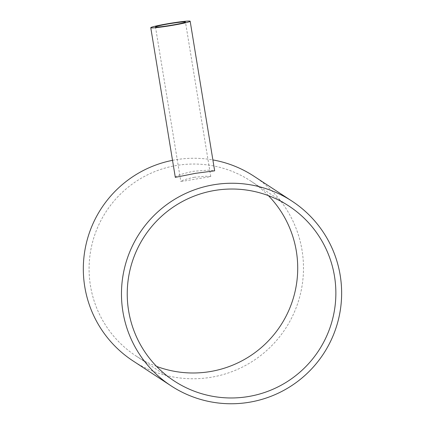 <?xml version="1.0" encoding="UTF-8"?>
<svg xmlns="http://www.w3.org/2000/svg" width="425" height="425" viewBox="0 0 425 425"><rect width="100%" height="100%" fill="white"/><g stroke="black" fill="none" stroke-linecap="round" stroke-linejoin="round"><path stroke-width="0.32" stroke-dasharray="2.12 1.59" d="M194.491 177.241C185.539 179.169 180.986 180.609 180.832 181.565L210.768 176.598L205.843 176.221L194.491 177.241M155.476 26.929L180.832 181.565M268.398 195.627A104.598 104.194 123.2 0 0 250.713 181.013A104.598 104.194 123.2 0 0 136.6 181.087A104.598 104.194 123.2 0 0 90.461 285.775A104.598 104.194 123.2 0 0 136.09 356.012A104.598 104.194 123.2 0 0 156.554 366.387M175.312 177.352C175.493 175.977 181.459 173.958 193.205 171.307L208.154 170.159L214.662 170.823M172.486 160.342A110.383 109.958 -56.8 0 1 212.877 159.928M253.884 176.173A110.383 109.958 -56.8 0 1 285.388 328.764A110.383 109.958 -56.8 0 1 132.924 360.852M210.773 176.598L185.459 22.02M136.09 356.012L174.239 380.997M250.713 181.013L288.862 206.003"/><path stroke-width="0.64" d="M169.357 23.747A15.188 0.903 170.7 0 1 185.459 22.02A15.188 0.903 170.7 0 1 170.611 25.367A15.188 0.903 170.7 0 1 155.476 26.929A15.188 0.903 170.7 0 1 169.357 23.747M128.61 310.765A104.598 104.194 -56.8 0 1 174.749 206.072A104.598 104.194 -56.8 0 1 288.862 206.003A104.598 104.194 -56.8 0 1 318.713 350.588A104.598 104.194 -56.8 0 1 174.239 380.997A104.598 104.194 -56.8 0 1 128.61 310.765M156.554 366.387A104.598 104.194 123.2 0 0 280.564 325.603A104.598 104.194 123.2 0 0 268.398 195.627M169.007 23.518A19.964 1.185 -9.3 0 0 150.763 27.705A19.964 1.185 -9.3 0 0 170.659 25.643A19.964 1.185 -9.3 0 0 190.172 21.25A19.964 1.185 -9.3 0 0 169.007 23.518M190.172 21.25L214.662 170.823L195.5 173.331L175.312 177.352L150.763 27.705M171.068 385.842A110.383 109.958 123.2 0 0 323.537 353.749A110.383 109.958 123.2 0 0 292.033 201.163A110.383 109.958 123.2 0 0 171.604 201.238A110.383 109.958 123.2 0 0 122.915 311.716A110.383 109.958 123.2 0 0 171.068 385.842L132.924 360.852A110.383 109.958 -56.8 0 1 84.766 286.732A110.383 109.958 -56.8 0 1 172.486 160.342M212.877 159.928A110.383 109.958 -56.8 0 1 253.884 176.173L292.033 201.163"/></g></svg>
